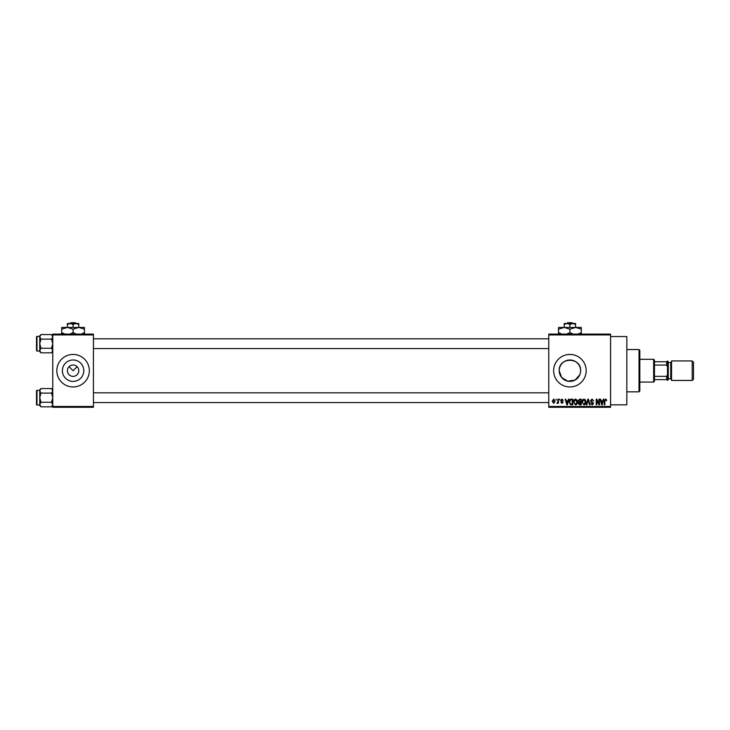 <?xml version="1.0" encoding="UTF-8"?>
<svg xmlns="http://www.w3.org/2000/svg" width="730" height="730" viewBox="0 0 730 730"><rect width="100%" height="100%" fill="white"/><g stroke="black" fill="none" stroke-linecap="round" stroke-linejoin="round"><path stroke-width="1.09" d="M67.397 370.694A5.694 5.694 0 0 0 73.091 376.388A5.694 5.694 0 0 0 78.785 370.694A5.694 5.694 0 0 0 73.091 365A5.694 5.694 0 0 0 67.397 370.694M62.388 370.694A10.704 10.704 0 0 0 73.091 381.388A10.704 10.704 0 0 0 83.795 370.694A10.704 10.704 0 0 0 73.091 359.99A10.704 10.704 0 0 0 62.388 370.694M56.831 370.694A16.261 16.261 0 0 0 73.091 386.955A16.261 16.261 0 0 0 89.352 370.694A16.261 16.261 0 0 0 73.091 354.433A16.261 16.261 0 0 0 56.831 370.694M579.784 374.809L574.975 380.12L567.803 381.188L561.644 377.492L559.207 370.694C558.541 356.879 581.281 356.888 580.606 370.694L580.396 372.802M580.606 370.694A10.704 10.704 0 0 1 569.902 381.388A10.704 10.704 0 0 1 559.207 370.694A10.704 10.704 0 0 1 569.902 359.99A10.704 10.704 0 0 1 580.606 370.694M553.641 370.694A16.261 16.261 0 0 0 569.902 386.955A16.261 16.261 0 0 0 586.172 370.694A16.261 16.261 0 0 0 569.902 354.433A16.261 16.261 0 0 0 553.641 370.694M610.563 336.539L626.824 336.539L626.824 404.84L610.563 404.84M69.067 366.67L73.091 370.694L77.115 366.67M610.563 334.915L548.768 334.915L548.768 334.103L610.563 334.103L610.563 407.285L548.768 407.285L548.768 406.473L610.563 406.473M555.858 399.155L556.379 399.967L555.858 399.155M559.408 399.155L559.928 399.967L559.408 399.155M568.405 399.155L568.944 399.155L567.374 404.84L566.827 404.84L565.175 399.155L565.714 399.155L566.161 400.852L567.958 400.852L568.405 399.155M576.937 399.967L577.448 401.92C577.558 403.535 576.892 404.539 575.45 404.913L573.452 401.993L573.972 399.949L575.45 399.073L576.937 399.967M585.433 399.967L585.944 401.92C586.062 403.535 585.396 404.539 583.945 404.913L581.956 401.993L582.467 399.949L583.954 399.073L585.433 399.967M592.067 399.073L593.782 400.998L592.021 399.739L590.971 400.715L593.636 403.362L592.158 404.913L590.606 403.215L592.149 404.256L592.952 402.759L591.245 402.084L590.451 400.724L592.067 399.073M603.29 399.155L603.838 399.155L602.259 404.84L601.721 404.84L600.069 399.155L600.608 399.155L601.055 400.852L602.843 400.852L603.29 399.155M548.768 334.915L548.768 406.473M606.338 399.483L606.648 400.852L605.498 399.739L604.942 400.168L604.869 404.84L604.349 404.84L604.349 400.98L605.526 399.073L606.338 399.483M598.956 399.155L599.476 399.155L599.476 404.84L598.919 404.84L596.739 400.277L596.739 404.84L596.218 404.84L596.218 399.155L596.775 399.155L598.956 403.708L598.956 399.155M587.915 399.155L588.426 399.155L589.959 404.84L589.42 404.84L588.197 399.812L586.838 404.84L586.29 404.84L587.915 399.155M579.611 399.155L581.217 399.155L581.217 404.84L579.611 404.84L578.187 403.416L578.744 402.221L578.041 400.825L579.611 399.155M571.198 399.155L572.712 399.155L572.712 404.84L570.449 404.739L569.245 402.029C569.108 400.405 569.756 399.447 571.198 399.155M561.99 399.073L563.25 400.405L561.954 399.666L561.26 400.314L563.177 402.184L562.009 403.362L560.813 402.184L561.99 402.777L562.666 402.266L560.74 400.414L561.99 399.073M557.93 399.155L558.45 399.155L558.45 403.288L557.93 402.632L557.318 403.362L556.826 403.142L557.83 402.139L557.93 399.155M553.678 399.073L555.119 401.217L553.678 403.362L552.236 401.263L553.678 399.073M93.422 407.285L52.761 407.285L52.761 406.473L93.422 406.473L93.422 407.285M93.422 334.915L52.761 334.915L52.761 334.103L93.422 334.103L93.422 406.473M52.761 334.915L52.761 406.473M602.186 403.17L602.67 401.518L601.228 401.518L601.949 404.247L602.186 403.17M583.945 404.256L585.433 401.911L583.954 399.739L582.476 402.011L582.695 403.298L583.945 404.256M580.697 404.174L580.697 402.476L579.182 402.531L578.698 403.316L580.697 404.174M580.697 401.81L580.697 399.812L579.063 399.885L578.552 400.816L580.697 401.81M575.441 404.256L576.928 401.911L575.45 399.739L573.972 402.011L574.191 403.298L575.441 404.256M572.201 404.174L572.201 399.812L571.271 399.812L569.966 400.642L569.756 402.038L570.541 404.064L572.201 404.174M567.301 403.17L567.785 401.518L566.343 401.518L567.064 404.247L567.301 403.17M553.696 402.777L554.608 401.226L553.668 399.666L552.756 401.226L553.696 402.777M639.024 349.551L639.836 350.363L639.836 391.015L639.024 391.837L639.024 349.551L626.824 349.551M52.761 351.614L51.538 352.836L40.98 352.836L39.748 350.555L40.98 348.265L39.748 343.693L40.98 339.131L39.748 336.84L40.98 334.559L39.748 335.782L39.748 336.84L39.748 336.375L36.984 336.375A0.484 0.484 0 0 0 36.5 336.868L36.5 349.387M36.5 338.008L36.5 336.868A0.484 0.484 0 0 1 36.984 336.375L36.984 351.011A0.484 0.484 0 0 1 36.5 350.528M36.984 351.011L39.748 351.011M52.761 335.782L51.538 334.559L40.98 334.559M51.538 334.559L52.761 336.84L51.538 339.131L40.98 339.131M51.538 339.131L52.761 343.693L51.538 348.265L40.98 348.265M51.538 348.265L52.761 350.555L51.538 352.836M39.748 336.84L39.748 351.614L40.98 352.836M653.66 382.073L653.66 359.306L654.472 360.118L654.472 381.261L653.66 382.073L639.836 382.073M653.66 359.306L639.836 359.306M667.485 379.637L666.663 379.637L666.663 376.324L667.485 374.59L667.485 379.637M654.472 379.637L666.663 379.637M654.472 361.751L667.485 361.751L667.485 366.788L666.663 365.055L666.663 361.751M654.472 376.324L666.663 376.324M654.472 365.055L666.663 365.055M693.5 362.235L693.5 379.144L692.195 380.449L692.195 360.93L693.5 362.235M668.297 361.751L668.297 379.637L667.485 380.449L667.485 360.93L668.297 361.751M692.195 380.449L671.545 380.449L671.545 360.93L692.195 360.93M52.761 405.606L51.538 406.829L40.98 406.829L39.748 404.539L40.98 402.257L39.748 397.686L40.98 393.114L39.748 390.833L40.98 388.552L39.748 389.774L39.748 405.606L40.98 406.829M36.5 391.992L36.5 390.86A0.484 0.484 0 0 1 36.984 390.368L36.984 405.004A0.484 0.484 0 0 1 36.5 404.52L36.5 390.86A0.484 0.484 0 0 1 36.984 390.368L39.748 390.368M36.984 405.004L39.748 405.004M52.761 389.774L51.538 388.552L40.98 388.552M51.538 388.552L52.761 390.833L51.538 393.114L40.98 393.114M51.538 393.114L52.761 397.686L51.538 402.257L40.98 402.257M51.538 402.257L52.761 404.539L51.538 406.829M36.5 404.52L36.5 403.38M567.602 322.715L566.754 323.527L567.602 322.715L572.201 322.715L573.059 323.527L572.201 322.715M569.902 324.412L572.749 323.527L564.217 323.527L564.217 324.412L567.064 323.527L569.902 324.412L569.902 327.432M564.217 324.412L564.217 327.432L581.29 327.432L581.29 332.67L577.968 334.103M575.596 324.412L575.596 323.527L572.749 323.527L575.596 324.412L575.596 327.432L581.29 329.193M561.845 334.103L558.523 332.67L558.523 327.432L564.217 327.432L569.902 329.193L569.902 332.67L566.589 334.103M558.523 332.67L558.523 334.431M558.523 329.193L564.217 327.432M569.902 329.193L575.596 327.432M573.223 334.103L569.902 332.67M581.29 334.431L581.29 332.67M70.792 322.715L69.943 323.527L70.792 322.715L75.391 322.715L76.239 323.527L75.391 322.715M73.091 324.412L75.938 323.527L67.397 323.527L67.397 324.412L70.244 323.527L73.091 324.412L73.091 327.432M67.397 324.412L67.397 327.432L84.47 327.432L84.47 332.67L81.158 334.103M78.785 324.412L78.785 323.527L75.938 323.527L78.785 324.412L78.785 327.432L84.47 329.193M65.025 334.103L61.703 332.67L61.703 327.432L67.397 327.432L73.091 329.193L73.091 332.67L69.77 334.103M61.703 332.67L61.703 334.431M61.703 329.193L67.397 327.432M73.091 329.193L78.785 327.432M76.413 334.103L73.091 332.67M84.47 334.431L84.47 332.67M668.297 378.824L670.733 378.824L670.733 362.564L671.545 361.751M639.024 391.837L626.824 391.837M548.768 338.82L93.422 338.82M548.768 348.575L93.422 348.575M93.422 402.568L548.768 402.568M93.422 392.813L548.768 392.813M670.733 378.824L671.545 379.637M668.297 362.564L670.733 362.564"/></g></svg>
